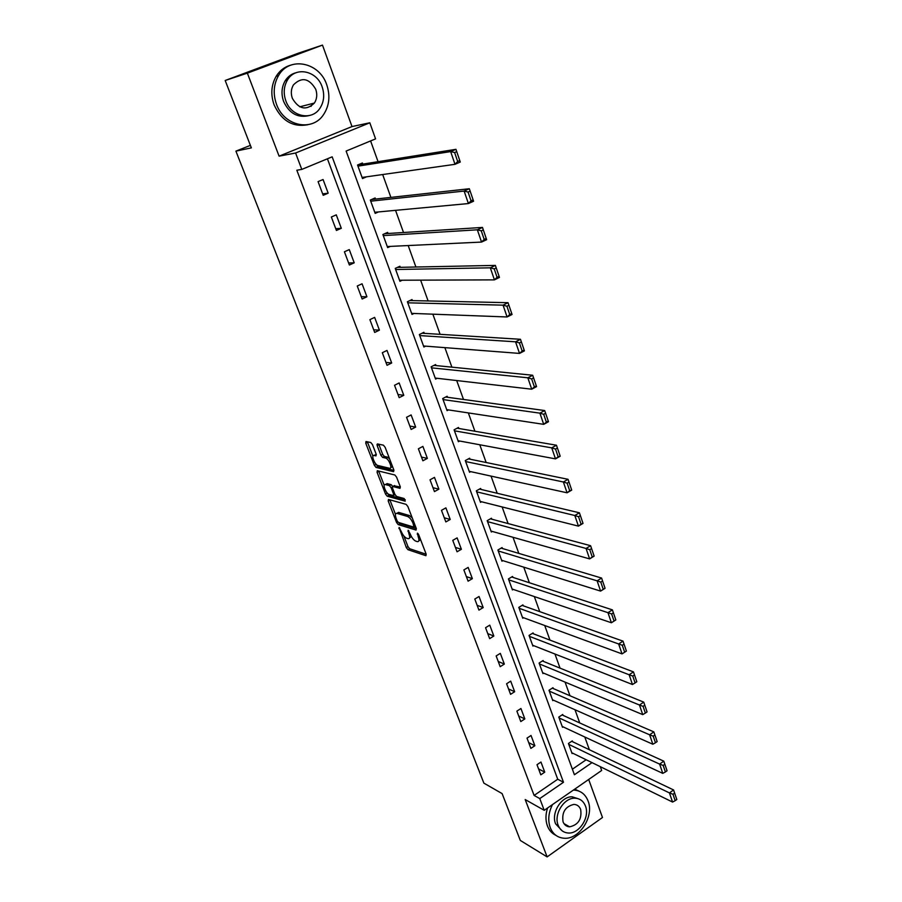 <?xml version="1.0" encoding="UTF-8"?>
<svg xmlns="http://www.w3.org/2000/svg" width="902" height="902" viewBox="0 0 902 902"><rect width="100%" height="100%" fill="white"/><g stroke="black" fill="none" stroke-linecap="round" stroke-linejoin="round"><path stroke-width="1.35" d="M399.079 527.456L406.306 547.582L407.975 549.701L425.913 555.7L426.172 554.2L418.675 534.672L417.434 533.15L418.235 536.769C419.374 540.14 419.103 541.775 417.423 541.662L415.766 541.132C413.691 540.163 411.876 537.874 410.32 534.277L408.144 530.263L408.944 533.837C410.083 537.186 409.835 538.798 408.189 538.697L406.565 538.178C404.547 537.22 402.754 534.965 401.21 531.413L399.079 527.456M567.505 826.435L568.316 826.085M372.481 444.63L370.79 442.521L365.975 441.518L365.761 443.209L374.364 465.342L376.021 467.428L393.576 471.667L393.847 469.998L385.143 447.313L383.44 445.182L377.408 443.919L377.171 445.622L380.892 455.273L382.583 457.382L385.65 458.081C388.976 458.757 392.968 469.333 389.506 468.262L377.927 465.511C374.713 464.88 370.722 454.495 374.071 455.465L375.965 455.893L376.19 454.213L372.481 444.63M225.184 80.492L298.291 53.207L322.476 45.1L247.351 73.152L225.184 80.492L251.354 147.872L235.918 151.13L483.878 783.139L502.121 793.602L520.307 840.438L547.131 856.9L525.189 799.555L544.222 810.312L539.779 798.574L534.108 795.429L296.826 170.23L301.787 169.407L295.585 153.013L369.82 122.785L375.57 138.874L346.12 151.062L574.416 774.75L592.016 762.63M247.351 73.152L279.101 156.159L295.585 153.013M388.469 499.437L388.221 501.005L396.564 522.495L398.233 524.603L416.047 530.072L416.307 528.516L407.873 506.529L406.137 504.365L388.469 499.437M385.549 494.127L377.081 472.321L377.307 470.697L394.862 474.993L396.587 477.147L400.274 486.742L400.003 488.365L392.753 486.482L392.494 488.095L394.918 494.352L396.621 496.483L404.175 498.535L405.19 501.174L387.217 496.224L385.549 494.127L387.172 492.92M547.131 856.9L602.48 817.494L588.69 779.463M250.384 145.38L235.918 151.13M534.108 795.429L557.729 779.238L327.426 158.797M544.752 772.146L540.963 762.032L536.994 764.704L540.794 774.829L544.752 772.146L538.573 768.899M534.863 745.728L531.03 735.468L527.016 738.118L530.872 748.389L534.863 745.728L528.707 742.639M524.84 718.917L520.939 708.498L516.88 711.137L520.792 721.566L524.84 718.917L518.706 715.996M514.659 691.71L510.701 681.134L506.597 683.75L510.577 694.337L514.659 691.71L508.548 688.948M504.331 664.086L500.317 653.352L496.156 655.946L500.193 666.691L504.331 664.086L498.242 661.493M493.834 636.045L489.763 625.142L485.558 627.713L489.651 638.627L493.834 636.045L487.779 633.621M483.19 607.576L479.041 596.504L474.79 599.041L478.951 610.124L483.19 607.576L477.147 605.321M472.366 578.656L468.161 567.414L463.865 569.929L468.093 581.181L472.366 578.656L466.368 576.592M461.384 549.295L457.111 537.874L452.759 540.366L457.055 551.787L461.384 549.295L455.409 547.424M450.222 519.462L445.892 507.86L441.484 510.329L445.836 521.931L450.222 519.462L444.28 517.793M438.891 489.166L434.482 477.383L430.028 479.808L434.448 491.601L438.891 489.166L432.983 487.689M427.379 458.374L422.891 446.411L418.381 448.801L422.88 460.787L427.379 458.374L421.505 457.111M415.675 427.097L411.12 414.931L406.554 417.299L411.132 429.476L415.675 427.097L409.835 426.048M403.78 395.313L399.158 382.944L394.535 385.278L399.18 397.658L403.78 395.313L397.985 394.49M391.693 362.999L386.992 350.427L382.313 352.727L387.037 365.31L391.693 362.999L385.943 362.412M379.415 330.155L374.634 317.38L369.888 319.646L374.691 332.432L379.415 330.155L373.699 329.805M366.922 296.769L362.063 283.78L357.26 286.002L362.142 299.013L366.922 296.769L361.262 296.668M354.215 262.82L349.277 249.606L344.417 251.793L349.378 265.019L354.215 262.82L348.612 262.978M341.306 228.296L336.277 214.856L331.35 217.01L336.401 230.461L341.306 228.296L335.747 228.713M328.17 193.186L323.063 179.521L318.068 181.618L323.198 195.306L328.17 193.186L322.668 193.874M589.367 749.731L584.778 736.979M579.738 722.942L574.991 709.75M569.963 695.746L565.058 682.092M560.041 668.134L554.967 654.029M549.972 640.104L544.729 625.514M539.746 611.646L534.322 596.56M529.361 582.737L523.758 567.155M518.808 553.388L513.024 537.288M508.097 523.566L502.121 506.935M497.216 493.281L491.038 476.109M486.155 462.5L479.785 444.765M474.914 431.235L468.341 412.924M463.504 399.462L456.705 380.554M451.891 367.159L444.878 347.642M440.097 334.326L432.859 314.178M428.1 300.952L420.625 280.15M415.912 267.015L408.189 245.547M403.51 232.502L395.55 210.346M390.893 197.391L382.673 174.537M378.062 161.684L370.598 140.926M572.375 769.203L586.153 759.766M572.601 741.737L572.296 740.892L568.429 743.507L572.093 753.565L572.68 753.17M563.017 715.342L562.713 714.485L558.789 717.09L562.51 727.294L563.13 726.877M553.298 688.564L552.982 687.696L549.014 690.267L552.791 700.628L553.456 700.2M543.421 661.38L543.105 660.501L539.103 663.06L542.936 673.568L543.624 673.129M533.409 633.802L533.082 632.911L529.034 635.436L532.924 646.103L533.668 645.64M523.239 605.794L522.912 604.892L518.808 607.396L522.754 618.231L523.555 617.746M512.911 577.37L512.573 576.446L508.435 578.926L512.437 589.931L513.294 589.412M502.425 548.506L502.087 547.57L497.893 550.017L501.963 561.191L502.876 560.649M491.782 519.191L491.432 518.244L487.193 520.668L491.331 532.011L492.312 531.447M480.969 489.425L480.619 488.456L476.324 490.857L480.529 502.38L481.589 501.783M469.987 459.186L469.638 458.216L465.285 460.584L469.559 472.287L470.72 471.645M458.836 428.473L458.475 427.48L454.078 429.826L458.408 441.709L459.682 441.022M447.505 397.275L447.133 396.26L442.69 398.571L447.088 410.647L448.497 409.914M435.993 365.569L435.621 364.543L431.111 366.821L435.587 379.088L437.143 378.299M424.29 333.357L423.906 332.308L419.351 334.552L423.895 347.022L425.654 346.154M412.394 300.614L412.011 299.554L407.388 301.753L412.011 314.426L414.018 313.468M400.308 267.33L399.913 266.248L395.245 268.413L399.936 281.3L402.247 280.218M388.018 233.494L387.623 232.4L382.888 234.52L387.657 247.622L390.386 246.393M375.525 199.094L375.119 197.978L370.327 200.064L375.176 213.379L378.479 211.936M362.818 164.108L362.412 162.98L357.553 165.021L362.491 178.562L366.64 176.792M376.935 444.652L378.705 444.19M279.101 156.159L352.005 126.562L322.476 45.1M352.005 126.562L369.82 122.785M600.315 766.7L601.668 770.466L544.222 810.312M539.779 798.574L563.491 782.259L332.161 156.835L301.787 169.407M557.729 779.238L563.491 782.259M409.531 537.942L411.357 536.453M418.821 540.873L420.603 539.689M403.87 535.991L407.997 546.635L409.666 548.743L426.184 554.245M398.774 522.529L399.936 523.656L416.363 528.662M389.856 499.832L395.448 514.275M397.139 520.905L398.312 522.382L413.928 527.14L413.082 523.363C411.504 519.699 409.666 517.41 407.591 516.474L396.869 513.339C395.2 513.227 394.952 514.873 396.113 518.278L397.139 520.905M412.214 517.849L409.328 515.516L407.591 516.474M397.23 513.137L398.594 512.381L409.328 515.516M384.196 485.253L378.817 471.396L377.081 472.321M400.375 487.057L394.061 485.783M405.246 499.742L388.942 495.288L387.217 496.224M392.753 486.482L394.512 485.535L392.753 486.482L391.186 484.678L387.127 483.63L385.38 484.566C381.997 483.483 386.011 493.811 389.224 494.476L393.295 495.581L393.543 493.98L391.13 487.734L389.427 485.614L385.391 484.566L387.127 483.63L385.955 484.261M387.274 493.191L388.942 495.288M374.713 455.127L376.337 454.653M391.276 467.326L392.517 466.548M389.506 458.678L387.364 457.122L385.582 458.069M378.806 444.212L382.673 454.337L384.353 456.446L387.364 457.122M382.583 457.382L384.387 456.457L382.606 457.393M375.987 464.102L377.78 466.503L393.971 470.382M376.021 467.428L377.791 466.503L376.044 467.439M367.373 441.811L372.909 456.164M568.734 744.353L669.442 792.914L672.565 802.058L571.789 752.73M672.993 794.29L675.17 800.694L676.816 799.499L674.64 793.095L672.993 794.29L669.442 792.914L673.568 789.949L571.699 741.297M672.565 802.058L675.17 800.694M674.64 793.095L673.568 789.949M552.509 804.561C548.472 812.589 547.706 820.256 550.209 827.562C552.915 834.136 557.537 837.699 564.043 838.24C579.4 839.785 594.429 816.287 588.081 800.987C585.308 794.019 580.414 790.377 573.424 790.062M547.57 807.989C545.485 814.45 545.439 820.437 547.424 825.95C549.183 830.415 552.001 833.549 555.891 835.331M562.059 830.753L555.576 823.797C550.975 813.029 561.326 796.297 572.161 796.816L578.633 798.868M558.158 825.274C560.131 830.077 563.491 832.647 568.249 833.008C579.287 834.012 590.055 817.077 585.477 806.072C583.447 801.01 579.885 798.383 574.777 798.214C563.919 797.706 553.557 814.483 558.158 825.274M580.663 809.466C579.366 806.23 577.088 804.539 573.841 804.404C565.261 806.535 561.664 812.341 563.062 821.835C564.336 824.958 566.524 826.627 569.636 826.83C578.329 824.868 582.004 819.084 580.663 809.466M565.791 825.533L566.896 825.274M578.915 791.099L574.732 789.149M276.497 104.271C284.062 126.257 312.351 132.064 323.536 114.633C329.343 105.771 330.403 95.815 326.75 84.777C319.5 62.17 289.384 55.992 278.515 75.61C273.554 84.393 272.889 93.943 276.497 104.271M290.805 65.136C284.615 66.838 279.721 70.581 276.125 76.354C271.186 85.104 270.521 94.62 274.118 104.903C281.661 120.891 292.913 127.486 307.886 124.713M308.473 115.727C297.468 118.015 289.192 113.269 283.634 101.498C281.029 93.988 281.559 87.066 285.212 80.74C287.907 76.512 291.549 73.829 296.16 72.69M285.855 100.9C291.29 116.843 311.867 121.082 319.928 108.274C324.032 101.881 324.765 94.733 322.127 86.829C316.861 70.559 295.326 66.128 287.434 80.064C283.769 86.423 283.239 93.368 285.855 100.9M315.745 89.298C309.16 78.181 301.73 76.704 293.454 84.867C291.042 88.971 290.681 93.47 292.372 98.374C298.866 109.277 306.206 110.845 314.392 103.053C316.985 98.938 317.436 94.349 315.745 89.298M311.032 106.368L312.712 103.493M559.105 717.936L659.61 764.095L662.778 773.386L562.205 726.448M663.184 765.448L665.394 771.965L667.063 770.782L664.853 764.265L663.184 765.448L659.61 764.095L663.782 761.153L562.07 714.914M662.778 773.386L665.394 771.965M664.853 764.265L663.782 761.153M549.329 691.135L649.62 734.803L652.845 744.24L552.486 699.772M653.206 736.145L655.461 742.763L657.141 741.591L654.897 734.972L653.206 736.145L649.62 734.803L653.837 731.883L552.306 688.136M652.845 744.24L655.461 742.763M654.897 734.972L653.837 731.883M539.419 663.94L639.462 705.026L642.731 714.621L542.609 672.7M643.07 706.356L645.358 713.076L647.061 711.915L644.783 705.195L643.07 706.356L639.462 705.026L643.735 702.128L542.384 660.963M642.731 714.621L645.358 713.076M644.783 705.195L643.735 702.128M529.35 636.327L629.134 674.752L632.46 684.505L532.597 645.223M632.764 676.06L635.087 682.904L636.812 681.754L634.501 674.91L632.764 676.06L629.134 674.752L633.463 671.889L532.315 633.384M632.46 684.505L635.087 682.904M634.501 674.91L633.463 671.889M519.135 608.298L618.637 643.972L622.019 653.894L522.427 617.329M622.29 645.268L624.658 652.225L626.394 651.075L624.037 644.129L622.29 645.268L618.637 643.972L623.011 641.13L522.089 605.389M622.019 653.894L624.658 652.225M624.037 644.129L623.011 641.13M615.807 619.888L613.405 612.819L611.624 613.946L614.037 621.016L615.818 619.945L611.398 622.763L512.111 589.017M508.762 579.851L607.959 612.672L612.39 609.865L511.705 576.976M614.037 621.016L611.398 622.763L607.959 612.672L611.624 613.946M613.405 612.819L612.39 609.865M605.028 588.172L602.581 580.978L600.788 582.094L603.235 589.288L605.073 588.307L600.597 591.103L501.625 560.266M498.231 550.953L597.101 580.832L601.589 578.058L501.151 548.123M603.235 589.288L600.597 591.103L597.101 580.832L600.788 582.094M602.581 580.978L601.589 578.058M594.068 555.903L591.588 548.585L589.761 549.69L592.253 557.008L594.136 556.139L589.615 558.89L490.981 531.075M487.542 521.615L586.052 548.45L590.596 545.71L490.417 518.819M592.253 557.008L589.615 558.89L586.052 548.45L589.761 549.69M591.588 548.585L590.596 545.71M582.918 523.081L580.392 515.64L578.543 516.722L581.08 524.175L583.019 523.408L578.43 526.125L480.18 501.422M476.673 491.827L574.811 515.504L579.411 512.798L479.514 489.076M581.08 524.175L578.43 526.125L574.811 515.504L578.543 516.722M580.392 515.64L579.411 512.798M571.575 489.685L569.004 482.108L567.132 483.179L569.714 490.756L571.71 490.102L567.065 492.796L469.198 471.306M465.646 461.553L563.378 481.984L568.046 479.312L468.431 458.87M569.714 490.756L567.065 492.796L563.378 481.984L567.132 483.179M569.004 482.108L568.046 479.312M560.029 455.69L557.413 447.99L555.519 449.049L558.146 456.762L560.198 456.22L555.485 458.87L458.047 440.717M454.439 430.818L551.731 447.866L556.466 445.227L457.156 428.191M558.146 456.762L555.485 458.87L551.731 447.866L555.519 449.049M557.413 447.99L556.466 445.227M548.281 421.099L545.609 413.263L543.692 414.3L546.364 422.147L548.281 421.099L548.484 421.73L543.714 424.346L446.727 409.643M443.051 399.586L539.892 413.15L544.684 410.545L445.678 397.027M546.364 422.147L543.714 424.346L539.892 413.15L543.692 414.3M545.609 413.263L544.684 410.545M536.318 385.887L533.601 377.904L531.661 378.93L534.379 386.924L536.318 385.887L536.555 386.62L531.718 389.202L435.215 378.073M431.483 367.847L527.828 377.803L532.687 375.243L433.986 365.366M534.379 386.924L531.718 389.202L527.828 377.803L531.661 378.93M533.601 377.904L532.687 375.243M524.141 350.032L521.379 341.903L519.405 342.918L522.168 351.047L524.141 350.032L524.412 350.878L519.518 353.415L423.523 345.985M419.734 335.589L515.549 341.813L520.477 339.287L422.068 333.221M522.168 351.047L519.518 353.415L515.549 341.813L519.405 342.918M521.379 341.903L520.477 339.287M511.738 313.524L508.92 305.248L506.924 306.24L509.743 314.527L511.738 313.524L512.054 314.494L507.082 316.974L411.628 313.377M407.783 302.813L503.057 305.158L508.04 302.689L409.903 300.558M509.743 314.527L507.082 316.974L503.057 305.158L506.924 306.24M508.92 305.248L508.04 302.689M499.11 276.35L496.235 267.917L494.217 268.886L497.081 277.32L499.11 276.35L499.46 277.433L494.42 279.868L399.552 280.229M395.628 269.495L490.316 267.826L495.378 265.402L397.466 267.387M497.081 277.32L494.42 279.868L490.316 267.826L494.217 268.886M496.235 267.917L495.378 265.402M486.234 238.478L483.314 229.875L481.262 230.833L484.194 239.436L486.234 238.478L486.64 239.684L481.533 242.074L387.262 246.539M383.282 235.614L477.35 229.807L482.48 227.428L384.714 233.708M484.194 239.436L481.533 242.074L477.35 229.807L481.262 230.833M483.314 229.875L482.48 227.428M473.133 199.883L470.156 191.134L468.07 192.058L471.058 200.819L473.133 199.883L473.573 201.225L468.397 203.559L374.781 212.274M370.733 201.18L464.135 191.066L469.333 188.744L371.556 199.522M471.058 200.819L468.397 203.559L464.135 191.066L468.07 192.058M470.156 191.134L469.333 188.744M459.772 160.567L456.739 151.649L454.631 152.551L457.664 161.481L459.772 160.567L460.268 162.033L455.003 164.322L362.074 177.446M357.959 166.148L450.662 151.592L455.95 149.326L357.835 164.897M457.664 161.481L455.003 164.322L450.662 151.592L454.631 152.551M456.739 151.649L455.95 149.326M399.755 528.031L398.898 528.504M418.145 533.736L417.254 534.232M408.843 530.85L407.975 531.334M409.936 533.285L408.944 533.837M419.25 536.183L418.235 536.769M409.666 548.743L407.975 549.701M407.997 546.635L406.306 547.582M399.936 523.656L398.233 524.603M397.692 521.875L396.564 522.495M389.946 500.069L388.221 501.005M415.145 525.471L414.119 526.046M414.108 522.788L413.082 523.363M398.673 512.404L396.948 513.362M394.557 493.428L393.543 493.98M392.269 487.125L391.13 487.734M391.186 484.678L389.427 485.614M375.83 454.54L374.071 455.465M382.673 454.337L380.892 455.273M378.953 444.697L377.171 445.622M376.111 464.417L374.364 465.342M367.531 442.284L365.761 443.209M415.45 526.294L414.243 526.971M398.594 512.381L396.869 513.339M395.031 494.634L393.734 495.333M387.432 457.145L385.65 458.081M563.953 823.605L569.636 826.83M572.161 796.816L574.777 798.214M299.757 106.819L314.392 103.053M285.212 80.74L287.434 80.064M278.515 75.61L276.125 76.354"/></g></svg>
